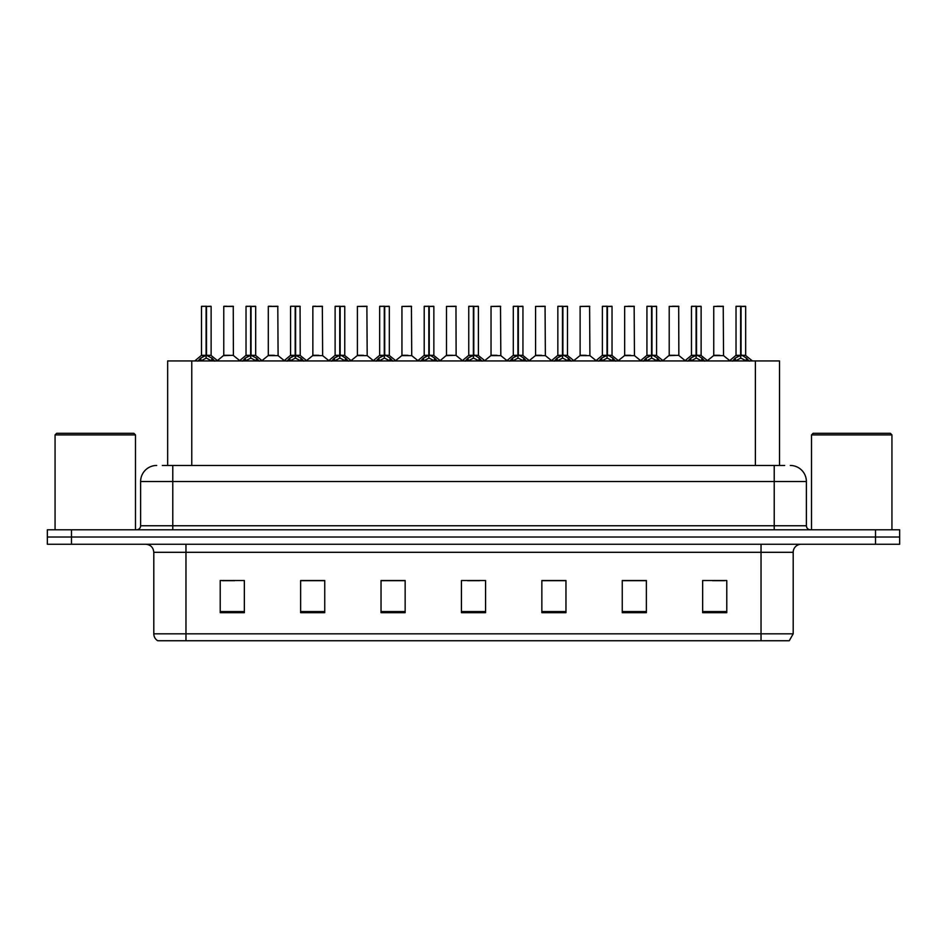 <?xml version="1.0" encoding="UTF-8"?>
<svg xmlns="http://www.w3.org/2000/svg" width="947" height="947" viewBox="0 0 947 947"><rect width="100%" height="100%" fill="white"/><g stroke="black" fill="none" stroke-linecap="round" stroke-linejoin="round"><path stroke-width="1.42" d="M167.655 465.462L167.655 360.937L779.511 360.937L779.511 465.462M793.195 633.827L789.253 640.74L761.033 640.74L761.033 633.827L793.195 633.827L793.195 552.302A8.038 8.038 0 0 1 801.233 544.253M761.033 640.74L157.747 640.74A8.038 8.038 0 0 1 153.805 633.827L153.805 552.302C153.331 547.413 150.656 544.738 145.767 544.253M71.475 529.787L899.65 529.787L899.65 537.02L47.35 537.02L47.35 544.253L71.475 544.253L71.475 537.02L47.35 537.02L47.35 529.787L71.475 529.787L71.475 537.02L899.65 537.02L899.65 544.253L71.475 544.253M726.775 612.685L726.775 580.523L702.65 580.523L702.65 612.685L726.775 612.685M646.375 612.685L646.375 580.523L622.25 580.523L622.25 612.685L646.375 612.685M565.963 612.685L565.963 580.523L541.85 580.523L541.85 612.685L565.963 612.685M244.35 612.685L244.35 580.523L220.225 580.523L220.225 612.685L244.35 612.685M324.75 612.685L324.75 580.523L300.625 580.523L300.625 612.685L324.75 612.685M405.15 612.685L405.15 580.523L381.037 580.523L381.037 612.685L405.15 612.685M485.562 612.685L485.562 580.523L461.438 580.523L461.438 612.685L485.562 612.685M746.402 640.74L200.598 640.74M645.724 580.677L635.52 580.677M623.457 580.677L646.375 580.677M712.546 580.677L724.609 580.677M400.735 580.677L390.519 580.677M300.625 580.677L323.708 580.677M311.646 580.677L301.43 580.677M222.557 580.677L234.619 580.677M556.635 580.677L546.431 580.677M467.546 580.677L479.608 580.677M405.15 580.677L381.037 580.677M565.963 580.677L541.85 580.677M162.706 465.462L784.661 465.462M162.339 465.462L172.78 465.462L172.78 481.538L140.618 481.538L140.618 525.763A4.025 4.025 0 0 1 136.605 529.787M156.705 465.462A16.075 16.075 0 0 0 140.618 481.538M790.295 465.462A16.075 16.075 0 0 1 806.382 481.538L806.382 525.763C806.619 528.201 807.957 529.551 810.395 529.787M197.911 361.127L200.835 358.037L206.103 355.374L206.103 358.179L206.245 354.498L206.517 355.374L211.797 358.037L214.72 361.127M201.486 306.414L206.103 306.26L201.486 306.414L201.486 355.303L206.103 355.374M211.134 306.414L206.517 306.414L206.517 355.314L211.134 355.303L211.134 306.414L201.652 306.26M206.517 306.414L210.98 306.26M206.103 306.414L206.103 355.314L201.486 355.303L194.786 360.937M206.517 306.26L206.517 355.374M211.797 358.037L211.797 360.937L206.517 358.179M206.103 358.179L200.835 360.949L200.835 358.037M206.103 306.26L206.103 355.303M206.245 306.26L204.706 306.26M233.4 355.303L233.246 306.26L223.764 306.414L223.764 355.303L228.795 355.303M226.972 306.26L223.918 306.26M229.801 355.303L223.764 355.303L217.443 360.618M242.456 361.127L245.38 358.037L250.647 355.374L250.647 358.179L250.789 354.498L251.062 355.374L256.341 358.037L259.265 361.127M246.031 306.414L250.659 306.26L246.031 306.414L246.031 355.303L250.647 355.374M255.678 306.414L251.062 306.414L251.062 355.314L255.678 355.303L255.678 306.414L246.196 306.26M251.062 306.414L255.524 306.26M250.647 306.414L250.647 355.314L246.031 355.303L239.331 360.937M251.062 306.26L251.062 355.374M256.341 358.037L256.341 360.937L251.062 358.179M250.647 358.179L245.38 360.949L245.38 358.037M250.659 306.26L250.647 355.303M250.789 306.26L249.25 306.26M287 361.127L289.924 358.037L295.192 355.374L295.192 358.179L295.334 354.498L295.618 358.179L295.476 306.26L300.069 306.26L290.741 306.26L295.334 306.26L295.192 355.374M295.606 355.374L300.886 358.037L303.809 361.127M295.204 306.26L290.741 306.26M300.223 306.414L295.606 306.414L295.606 355.314L300.223 355.303L300.069 306.26M290.575 306.414L290.575 355.303L295.192 355.314L290.575 355.303L283.875 360.937M295.192 306.414L295.192 355.303M300.886 358.037L300.886 360.937L295.618 358.179M295.192 358.179L289.924 360.949L289.924 358.037M295.334 306.26L293.795 306.26M331.545 361.127L334.469 358.037L339.736 355.374L339.736 358.179L339.878 354.498L345.43 358.037L348.354 361.127M335.12 306.414L339.748 306.26L335.12 306.414L335.12 355.303L339.736 355.374M344.767 306.414L340.162 306.414L340.162 355.314L344.767 355.303L344.767 306.414L335.285 306.26M340.162 306.414L344.613 306.26M339.736 306.414L339.736 355.314L335.12 355.303L328.42 360.937M340.151 306.26L340.162 355.374M345.43 358.037L345.43 360.937L340.162 358.179M339.736 358.179L334.469 360.949L334.469 358.037M339.748 306.26L339.736 355.303M339.878 306.26L338.339 306.26M376.089 361.127L379.013 358.037L384.281 355.374L384.281 358.179L384.423 354.498L389.975 358.037L392.898 361.127M379.664 306.414L384.293 306.26L379.664 306.414L379.664 355.303L384.281 355.374M389.312 306.414L384.707 306.414L384.707 355.314L389.312 355.303L389.312 306.414L379.83 306.26M384.707 306.414L389.158 306.26M384.281 306.414L384.281 355.314L379.664 355.303L372.964 360.937M384.695 306.26L384.707 355.374M389.975 358.037L389.975 360.937L384.707 358.179M384.281 358.179L379.013 360.949L379.013 358.037M384.293 306.26L384.281 355.303M384.423 306.26L382.884 306.26M274.346 355.303L268.155 355.622L278.098 355.622L277.791 306.26L268.309 306.414L268.309 355.303L273.34 355.303M271.517 306.26L268.463 306.26M318.89 355.303L312.699 355.622L322.643 355.622L322.335 306.26L312.853 306.414L312.853 355.303L317.884 355.303M316.061 306.26L313.007 306.26M363.435 355.303L357.244 355.622L367.187 355.622L366.88 306.26L357.398 306.414L357.398 355.303L362.429 355.303M55.068 434.91L56.678 433.3L133.87 433.3L135.48 434.91L55.068 434.91L55.068 529.787M135.48 434.91L135.48 529.787M811.52 434.91L813.13 433.3L890.322 433.3L891.932 434.91L811.52 434.91L811.52 529.787M891.932 434.91L891.932 529.787M420.634 361.127L423.558 358.037L428.825 355.374L428.825 358.179L428.967 354.498L434.519 358.037L437.443 361.127M424.209 306.414L428.837 306.26L424.209 306.414L424.209 355.303L428.825 355.374M433.856 306.414L429.251 306.414L429.251 355.314L433.856 355.303L433.856 306.414L424.374 306.26M429.251 306.414L433.702 306.26M428.825 306.414L428.825 355.314L424.209 355.303L417.509 360.937M429.24 306.26L429.251 355.374M434.519 358.037L434.519 360.937L429.251 358.179M428.825 358.179L423.558 360.949L423.558 358.037M428.837 306.26L428.825 355.303M428.967 306.26L427.428 306.26M465.178 361.127L468.102 358.037L473.37 355.374L473.37 358.179L473.512 354.498L479.064 358.037L481.987 361.127M468.753 306.414L473.382 306.26L468.753 306.414L468.753 355.303L473.37 355.374M478.401 306.414L473.796 306.414L473.796 355.314L478.401 355.303L478.401 306.414L468.919 306.26M473.796 306.414L478.247 306.26M473.37 306.414L473.37 355.314L468.753 355.303L462.053 360.937M473.784 306.26L473.796 355.374M479.064 358.037L479.064 360.937L473.796 358.179M473.37 358.179L468.102 360.949L468.102 358.037M473.382 306.26L473.37 355.303M473.512 306.26L471.973 306.26M509.723 361.127L512.647 358.037L517.914 355.374L517.914 358.179L518.056 354.498L523.608 358.037L526.532 361.127M513.298 306.414L517.926 306.26L513.298 306.414L513.298 355.303L517.914 355.374M522.945 306.414L518.34 306.414L518.34 355.314L522.945 355.303L522.945 306.414L513.463 306.26M518.34 306.414L522.791 306.26M517.914 306.414L517.914 355.314L513.298 355.303L506.598 360.937M518.329 306.26L518.34 355.374M523.608 358.037L523.608 360.937L518.34 358.179M517.914 358.179L512.647 360.949L512.647 358.037M517.926 306.26L517.914 355.303M518.056 306.26L516.517 306.26M407.979 355.303L401.788 355.622L411.732 355.622L411.424 306.26L401.942 306.414L401.942 355.303L406.973 355.303M456.123 355.303L455.969 306.26L446.487 306.414L446.487 355.303L451.518 355.303M452.524 355.303L446.487 355.303L440.177 360.618M497.068 355.303L490.877 355.622L500.821 355.622L500.513 306.26L491.031 306.414L491.031 355.303L496.062 355.303M554.267 361.127L557.191 358.037L562.459 355.374L562.459 358.179L562.601 354.498L568.153 358.037L571.077 361.127M557.842 306.414L562.471 306.26L557.842 306.414L557.842 355.303L562.459 355.374M567.49 306.414L562.885 306.414L562.885 355.314L567.49 355.303L567.49 306.414L558.008 306.26M562.885 306.414L567.336 306.26M562.459 306.414L562.459 355.314L557.842 355.303L551.142 360.937M562.873 306.26L562.885 355.374M568.153 358.037L568.153 360.937L562.885 358.179M562.459 358.179L557.191 360.949L557.191 358.037M562.471 306.26L562.459 355.303M562.601 306.26L561.062 306.26M598.812 361.127L601.736 358.037L607.003 355.374L607.003 358.179L607.145 354.498L612.697 358.037L615.621 361.127M602.387 306.414L607.015 306.26L602.387 306.414L602.387 355.303L607.003 355.374M612.034 306.414L607.429 306.414L607.429 355.314L612.034 355.303L612.034 306.414L602.552 306.26M607.429 306.414L611.88 306.26M607.003 306.414L607.003 355.314L602.387 355.303L595.687 360.937M607.418 306.26L607.429 355.374M612.697 358.037L612.697 360.937L607.429 358.179M607.003 358.179L601.736 360.949L601.736 358.037M607.015 306.26L607.003 355.303M607.145 306.26L605.607 306.26M643.356 361.127L646.28 358.037L651.548 355.374L651.548 358.179L651.69 354.498L657.242 358.037L660.166 361.127M646.931 306.414L651.56 306.26L646.931 306.414L646.931 355.303L651.548 355.374M656.579 306.414L651.974 306.414L651.974 355.314L656.579 355.303L656.579 306.414L647.097 306.26M651.974 306.414L656.425 306.26M651.548 306.414L651.548 355.314L646.943 355.303L640.231 360.937M651.962 306.26L651.974 355.374M657.242 358.037L657.242 360.937L651.974 358.179M651.548 358.179L646.28 360.949L646.28 358.037M651.56 306.26L651.548 355.303M651.69 306.26L650.151 306.26M687.901 361.127L690.825 358.037L696.092 355.374L696.092 358.179L696.234 354.498L701.786 358.037L704.71 361.127M691.476 306.414L696.104 306.26L691.476 306.414L691.476 355.303L696.092 355.374M701.123 306.414L696.519 306.414L696.519 355.314L701.123 355.303L701.123 306.414L691.641 306.26M696.519 306.414L700.969 306.26M696.092 306.414L696.092 355.314L691.488 355.303L684.776 360.937M696.507 306.26L696.519 355.374M701.786 358.037L701.786 360.937L696.519 358.179M696.092 358.179L690.825 360.949L690.825 358.037M696.104 306.26L696.092 355.303M696.234 306.26L694.696 306.26M732.445 361.127L735.369 358.037L740.637 355.374L740.637 358.179L740.779 354.498L746.331 358.037L749.255 361.127M736.02 306.414L740.649 306.26L736.02 306.414L736.02 355.303L740.637 355.374M745.668 306.414L741.063 306.414L741.063 355.314L745.668 355.303L745.668 306.414L736.186 306.26M741.063 306.414L745.514 306.26M740.637 306.414L740.637 355.314L736.032 355.303L729.32 360.937M741.051 306.26L741.063 355.374M746.331 358.037L746.331 360.937L741.063 358.179M740.637 358.179L735.369 360.949L735.369 358.037M740.649 306.26L740.637 355.303M740.779 306.26L739.24 306.26M541.613 355.303L535.422 355.622L545.365 355.622L545.058 306.26L535.576 306.414L535.576 355.303L540.607 355.303M586.157 355.303L579.966 355.622L589.91 355.622L589.602 306.26L580.12 306.414L580.12 355.303L585.151 355.303M630.702 355.303L624.511 355.622L634.454 355.622L634.147 306.26L624.665 306.414L624.665 355.303L629.696 355.303M631.093 306.26L627.885 306.26M678.845 355.303L678.691 306.26L669.209 306.414L669.209 355.303L674.24 355.303M675.637 306.26L672.429 306.26M675.247 355.303L669.209 355.303L662.9 360.618M719.791 355.303L713.6 355.622L723.544 355.622L723.236 306.26L713.754 306.414L713.754 355.303L718.785 355.303M720.182 306.26L716.974 306.26M191.768 465.462L191.768 360.937M755.386 465.462L755.386 360.937M761.033 544.253L761.033 552.302L153.805 552.302M793.195 552.302L761.033 552.302L761.033 633.827L185.967 633.827L185.967 640.74M153.805 633.827L185.967 633.827L185.967 544.253M875.525 544.253L875.525 529.787M485.562 611.561L461.438 611.561M405.15 611.561L381.037 611.561M324.75 611.561L300.625 611.561M244.35 611.561L220.225 611.561M565.963 611.561L541.85 611.561M646.375 611.561L622.25 611.561M726.775 611.561L702.65 611.561M172.78 529.787L172.78 525.763L806.382 525.763M140.618 525.763L172.78 525.763L172.78 481.538L774.22 481.538L774.22 529.787M806.382 481.538L774.22 481.538L774.22 465.462M205.57 355.622L201.344 355.622M206.517 355.314L211.134 355.303L207.05 355.622M212.637 358.759L212.637 360.937M199.983 358.759L199.983 360.937M233.412 355.303L223.61 355.622M233.412 306.414L223.764 306.414M250.115 355.622L245.889 355.622M251.062 355.314L255.678 355.303L251.594 355.622M257.182 358.759L257.182 360.937M244.527 358.759L244.527 360.937M294.659 355.622L290.433 355.622M295.606 355.314L300.223 355.303L296.139 355.622M301.726 358.759L301.726 360.937M289.072 358.759L289.072 360.937M339.204 355.622L334.978 355.622M340.162 355.314L344.767 355.303L340.683 355.622M346.271 358.759L346.271 360.937M333.616 358.759L333.616 360.937M383.748 355.622L379.522 355.622M384.707 355.314L389.312 355.303L385.228 355.622M390.815 358.759L390.815 360.937M378.161 358.759L378.161 360.937M277.956 306.414L268.309 306.414M322.501 306.414L312.853 306.414M367.045 306.414L357.398 306.414M428.293 355.622L424.067 355.622M429.251 355.314L433.856 355.303L429.772 355.622M435.36 358.759L435.36 360.937M422.705 358.759L422.705 360.937M472.837 355.622L468.611 355.622M473.796 355.314L478.401 355.303L474.317 355.622M479.904 358.759L479.904 360.937M467.25 358.759L467.25 360.937M517.382 355.622L513.156 355.622M518.34 355.314L522.945 355.303L518.861 355.622M524.449 358.759L524.449 360.937M511.806 358.759L511.806 360.937M411.59 306.414L401.942 306.414M456.134 355.303L446.333 355.622M456.134 306.414L446.487 306.414M500.679 306.414L491.031 306.414M561.926 355.622L557.7 355.622M562.885 355.314L567.49 355.303L563.406 355.622M568.993 358.759L568.993 360.937M556.351 358.759L556.351 360.937M606.471 355.622L602.245 355.622M607.429 355.314L612.034 355.303L607.95 355.622M613.538 358.759L613.538 360.937M600.895 358.759L600.895 360.937M651.015 355.622L646.789 355.622M651.974 355.314L656.579 355.303L652.495 355.622M658.082 358.759L658.082 360.937M645.44 358.759L645.44 360.937M695.56 355.622L691.334 355.622M696.519 355.314L701.123 355.303L697.039 355.622M702.627 358.759L702.627 360.937M689.984 358.759L689.984 360.937M740.104 355.622L735.878 355.622M741.063 355.314L745.668 355.303L741.584 355.622M747.171 358.759L747.171 360.937M734.529 358.759L734.529 360.937M545.223 306.414L535.576 306.414M589.768 306.414L580.12 306.414M634.312 306.414L624.665 306.414M678.857 355.303L669.056 355.622M678.857 306.414L669.209 306.414M723.401 306.414L713.754 306.414M211.288 355.622L217.846 360.937M233.554 355.622L239.721 360.618M255.832 355.622L262.39 360.937M300.377 355.622L306.935 360.937M344.921 355.622L351.479 360.937M389.466 355.622L396.024 360.937M268.155 355.622L261.988 360.618M278.098 355.622L284.266 360.618M312.699 355.622L306.532 360.618M322.643 355.622L328.81 360.618M357.244 355.622L351.077 360.618M367.187 355.622L373.355 360.618M434.01 355.622L440.568 360.937M478.555 355.622L485.113 360.937M523.099 355.622L529.657 360.937M401.788 355.622L395.633 360.618M411.732 355.622L417.899 360.618M456.276 355.622L462.444 360.618M490.877 355.622L484.722 360.618M500.821 355.622L506.988 360.618M567.644 355.622L574.202 360.937M612.188 355.622L618.746 360.937M656.733 355.622L663.291 360.937M701.277 355.622L707.835 360.937M745.822 355.622L752.38 360.937M535.422 355.622L529.266 360.618M545.365 355.622L551.533 360.618M579.966 355.622L573.811 360.618M589.91 355.622L596.077 360.618M624.511 355.622L618.355 360.618M634.454 355.622L640.622 360.618M678.999 355.622L685.166 360.618M713.6 355.622L707.445 360.618M723.544 355.622L729.711 360.618"/></g></svg>
